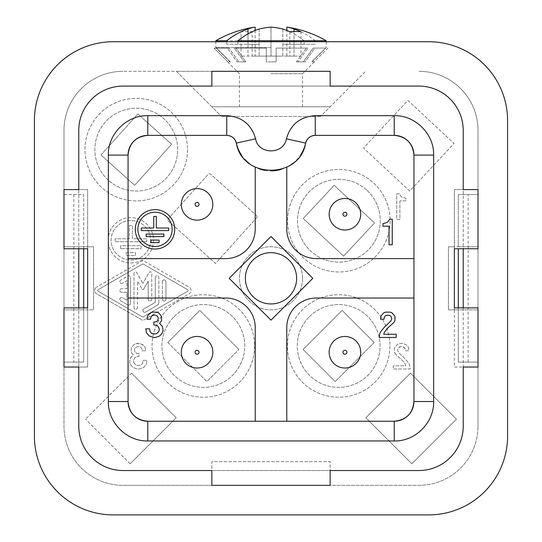 <?xml version="1.0" encoding="UTF-8"?>
<svg xmlns="http://www.w3.org/2000/svg" width="542" height="542" viewBox="0 0 542 542"><rect width="100%" height="100%" fill="white"/><g stroke="black" fill="none" stroke-linecap="round" stroke-linejoin="round"><path stroke-width="0.41" stroke-dasharray="2.71 2.03" d="M394.224 421.249L286.772 421.249L286.772 327.605A29.573 29.573 0 0 1 316.345 298.032L413.939 298.032L413.939 401.534M73.847 194.524L73.847 362.103L63.99 362.103L63.99 367.036L63.99 189.598L63.99 194.524L83.705 194.524L83.705 248.744M63.99 194.524L83.705 194.524L83.705 309.861L87.648 309.861L87.648 367.036L63.99 367.036L78.773 367.036L63.99 367.036L63.99 426.181A59.146 59.146 0 0 0 123.136 485.327A59.146 59.146 0 0 1 63.99 426.181L63.99 309.861L83.705 309.861L83.705 362.103L63.99 362.103L63.99 194.524M478.01 307.89L454.352 307.89L454.352 248.744L478.01 248.744L478.01 307.89L454.352 307.89L454.352 309.861L448.437 309.861L448.437 246.773L454.352 246.773L454.352 248.744L463.227 248.744L463.227 189.598L478.01 189.598L478.01 248.744L463.227 248.744L463.227 307.89L478.01 307.89L478.01 367.036L454.352 367.036L454.352 307.89L463.227 307.89L463.227 426.181A44.363 44.363 0 0 1 418.864 470.537L330.146 470.537L330.146 485.327L211.854 485.327L211.854 461.669L330.146 461.669L330.146 485.327L123.136 485.327L418.864 485.327A59.146 59.146 0 0 0 478.01 426.181A59.146 59.146 0 0 1 418.864 485.327L330.146 485.327L330.146 461.669L211.854 461.669L211.854 470.537L123.136 470.537A44.363 44.363 0 0 1 78.773 426.181L78.773 307.89L87.648 307.89L87.648 309.861L93.563 309.861L63.99 309.861L63.99 246.773L93.563 246.773L93.563 309.861L93.563 246.773L87.648 246.773L87.648 367.036L78.773 367.036L78.773 307.89L63.99 307.89L87.648 307.89L63.99 307.89M478.01 248.744L454.352 248.744L454.352 189.598L478.01 189.598L454.352 189.598L454.352 246.773L458.295 246.773L458.295 194.524L478.01 194.524L478.01 130.453A59.146 59.146 0 0 0 418.864 71.307A59.146 59.146 0 0 1 478.01 130.453L478.01 426.181L478.01 367.036L463.227 367.036L463.227 307.89M63.99 248.744L87.648 248.744L87.648 189.598L63.99 189.598L87.648 189.598L87.648 246.773L63.99 246.773L63.99 130.453A59.146 59.146 0 0 1 123.136 71.307A59.146 59.146 0 0 0 63.99 130.453L63.99 189.598L78.773 189.598L78.773 248.744L63.99 248.744L87.648 248.744L78.773 248.744L78.773 130.453A44.363 44.363 0 0 1 123.136 86.09L211.854 86.09L211.854 71.307L211.854 86.09L418.864 86.09A44.363 44.363 0 0 1 463.227 130.453L463.227 248.744M131.543 373.16L176.157 417.774L130.155 463.776L176.157 417.774L131.543 373.16L85.541 419.162L131.543 373.16M130.155 463.776L85.541 419.162L130.155 463.776M73.847 362.103L83.705 362.103L83.705 307.89M185.168 214.734A15.772 15.772 0 0 0 207.417 216.285A15.772 15.772 0 0 0 208.968 194.036A15.772 15.772 0 0 0 186.719 192.478A15.772 15.772 0 0 0 185.168 214.734M241.386 154.937A35.487 35.487 0 0 0 244.984 159.517M249.185 163.372A35.487 35.487 0 0 0 259.571 168.975M147.776 135.378L226.739 135.378M128.061 155.093L128.061 258.602L225.655 258.602A29.573 29.573 0 0 0 255.228 229.029L255.228 167.173M256.413 218.026A1.972 1.972 0 0 0 256.271 215.242A1.972 1.972 0 0 1 256.413 218.026L215.52 263.446L167.166 219.91L208.067 174.49A1.972 1.972 0 0 1 210.852 174.348L256.271 215.242L210.852 174.348A1.972 1.972 0 0 0 208.067 174.49L167.166 219.91L215.52 263.446L256.413 218.026M330.146 71.307L330.146 86.09L330.146 71.307L330.146 86.09L211.854 86.09L211.854 71.307L176.367 71.307L221.536 116.476L211.854 106.794L330.146 106.794L365.633 71.307L320.464 116.476L330.146 106.794L211.854 106.794L330.146 106.794L211.854 106.794L176.367 71.307L123.136 71.307L330.146 71.307M356.467 224.998A15.772 15.772 0 0 0 355.688 202.708A15.772 15.772 0 0 0 333.398 203.487A15.772 15.772 0 0 0 334.177 225.777A15.772 15.772 0 0 0 356.467 224.998M413.939 155.093L413.939 298.032M315.261 135.378L394.224 135.378M281.156 169.382A35.487 35.487 0 0 0 286.772 167.173L286.772 167.173A35.487 35.487 0 0 0 288.344 166.34M293.08 163.162A35.487 35.487 0 0 0 300.973 154.382M303.357 61.869L313.168 48.069L303.357 61.869L296.413 61.869L305.058 61.869L314.868 48.069L313.168 48.069L314.868 48.069L305.058 61.869L303.357 61.869M458.295 307.89L458.295 362.103L478.01 362.103L478.01 367.036L454.352 367.036L454.352 309.861L478.01 309.861L448.437 309.861L448.437 246.773L478.01 246.773L458.295 246.773L458.295 362.103L478.01 362.103L478.01 194.524L458.295 194.524L458.295 248.744M128.061 258.602L128.061 401.534M286.772 421.249L255.228 421.249L255.228 327.605A29.573 29.573 0 0 0 225.655 298.032L128.061 298.032M286.772 167.173L286.772 229.029A29.573 29.573 0 0 0 316.345 258.602L413.939 258.602M265.099 170.371A35.487 35.487 0 0 0 271 170.865M255.228 421.249L147.776 421.249M303.235 218.487L343.608 256.136L374.529 222.972L334.157 185.323L303.235 218.487L343.608 256.136L374.529 222.972L334.157 185.323L303.235 218.487M333.777 363.404A15.772 15.772 0 0 0 356.087 363.404A15.772 15.772 0 0 0 356.087 341.094A15.772 15.772 0 0 0 333.777 341.094A15.772 15.772 0 0 0 333.777 363.404M185.913 341.094A15.772 15.772 0 0 0 185.913 363.404A15.772 15.772 0 0 0 208.223 363.404A15.772 15.772 0 0 0 208.223 341.094A15.772 15.772 0 0 0 185.913 341.094M230.316 61.869L216.441 48.069L230.316 61.869L227.904 61.869L230.316 61.869M227.904 61.869L214.036 48.069L216.441 48.069L214.036 48.069L227.904 61.869M320.464 116.476L221.536 116.476L320.464 116.476M237.145 61.869L245.844 61.869L237.145 61.869L245.844 61.869L237.145 61.869L227.342 48.069L229.042 48.069L238.846 61.869L229.042 48.069L227.342 48.069L237.145 61.869M271 106.794L302.544 106.794L271 106.794M374.21 342.49L335.173 381.527L374.21 342.49L342.144 310.424L303.107 349.461L335.173 381.527L303.107 349.461L342.144 310.424L374.21 342.49M100.948 154.978L137.885 113.955L100.948 154.978L134.646 185.317L171.584 144.294L137.885 113.955L171.584 144.294L153.115 164.809L134.646 185.317L100.948 154.978M302.544 278.317A31.544 31.544 0 0 0 271 246.773A31.544 31.544 0 0 0 239.456 278.317A31.544 31.544 0 0 0 271 309.861A31.544 31.544 0 0 0 302.544 278.317A31.544 31.544 0 0 0 271 246.773A31.544 31.544 0 0 0 239.456 278.317A31.544 31.544 0 0 0 271 309.861A31.544 31.544 0 0 0 302.544 278.317M296.63 278.317A25.63 25.63 0 0 0 271 252.687A25.63 25.63 0 0 0 245.37 278.317A25.63 25.63 0 0 0 271 303.947A25.63 25.63 0 0 0 296.63 278.317M229.178 278.317L271 236.495L312.822 278.317L271 320.139L229.178 278.317M365.843 417.774L410.457 373.16L456.459 419.162L411.845 463.776L365.843 417.774L411.845 463.776L456.459 419.162L410.457 373.16L365.843 417.774M153.549 240.275A22.689 22.689 0 0 1 130.859 262.965A22.689 22.689 0 0 1 108.163 240.275A22.689 22.689 0 0 1 130.859 217.579A22.689 22.689 0 0 1 153.549 240.275A22.689 22.689 0 0 1 130.859 262.965A22.689 22.689 0 0 1 108.163 240.275A22.689 22.689 0 0 1 130.859 217.579A22.689 22.689 0 0 1 153.549 240.275M395.789 354.278L394.508 352.354L394.19 349.468L394.508 347.869L397.069 344.665L398.993 343.703L402.516 343.384L406.039 344.665L407.327 345.945L408.607 347.869L408.925 350.755L405.402 350.755L405.402 349.468L404.44 347.551L402.198 346.589L399.637 346.907L398.675 347.551L397.713 349.468L397.713 350.755L398.675 352.673L404.759 358.445L408.289 362.605L409.569 364.847L410.206 369.014L393.228 369.014L393.228 365.809L405.721 365.809L405.084 363.885L403.478 361.643L395.789 354.278L403.478 361.643L405.084 363.885L405.721 365.809L393.228 365.809L393.228 369.014L410.206 369.014L409.569 364.847L408.289 362.605L404.759 358.445L398.675 352.673L397.713 350.755L397.713 349.468L398.675 347.551L400.917 346.589L403.478 346.907L404.44 347.551L405.402 349.468L405.402 350.755L408.925 350.755L408.607 347.869L407.327 345.945L406.039 344.665L402.516 343.384L398.993 343.703L397.069 344.665L394.508 347.869L394.19 349.468L394.508 352.354L395.789 354.278M133.827 362.93L136.069 365.173L138.948 365.491L140.554 365.173L141.835 364.21L142.797 362.93L143.115 360.362L146.963 360.362L146.32 364.21L143.759 367.415L139.274 369.014L137.35 369.014L132.865 367.415L130.304 364.21L129.66 361.968L130.304 358.12L133.183 354.915L131.266 352.354L131.266 347.869L133.827 344.665L135.751 343.703L140.873 343.703L144.077 345.945L145.358 347.869L145.683 350.755L142.153 350.755L141.835 348.513L140.236 346.907L137.668 346.589L135.425 347.551L134.463 349.468L134.789 351.711L136.388 353.316L138.948 353.635L138.948 356.521L136.069 356.839L134.789 357.801L133.508 360.362L133.827 362.93L136.069 365.173L138.948 365.491L140.554 365.173L141.835 364.21L142.797 362.93L143.115 360.362L146.963 360.362L146.32 364.21L143.759 367.415L139.274 369.014L137.35 369.014L132.865 367.415L130.304 364.21L129.66 361.968L130.304 358.12L133.183 354.915L131.266 352.354L131.266 347.869L133.827 344.665L135.751 343.703L139.274 343.384L142.797 344.665L144.077 345.945L145.358 347.869L145.683 350.755L142.153 350.755L141.835 348.513L140.236 346.907L137.668 346.589L135.425 347.551L134.463 349.468L134.789 351.711L136.388 353.316L138.948 353.635L138.948 356.521L136.069 356.839L134.789 357.801L133.508 360.362L133.827 362.93M399.901 200.852L399.901 219.435L396.697 219.435L396.697 193.806L399.264 193.806L401.507 197.01L405.992 198.291L405.992 200.852L399.901 200.852L399.901 219.435L396.697 219.435L396.697 193.806L399.264 193.806L401.507 197.01L405.992 198.291L405.992 200.852L399.901 200.852M254.598 345.972A51.26 51.26 0 0 1 183.826 393.377A51.26 51.26 0 0 1 203.338 294.712A51.26 51.26 0 0 1 254.598 345.972A51.26 51.26 0 0 1 203.338 397.239A51.26 51.26 0 0 1 152.078 345.972A51.26 51.26 0 0 1 203.338 294.712A51.26 51.26 0 0 1 254.598 345.972M389.922 345.972A51.26 51.26 0 0 1 358.174 393.377A51.26 51.26 0 0 1 287.402 345.972A51.26 51.26 0 0 1 338.662 294.712A51.26 51.26 0 0 1 389.922 345.972A51.26 51.26 0 0 1 338.662 397.239A51.26 51.26 0 0 1 287.402 345.972A51.26 51.26 0 0 1 338.662 294.712A51.26 51.26 0 0 1 389.922 345.972M390.138 220.73A51.26 51.26 0 0 1 338.879 271.989A51.26 51.26 0 0 1 287.619 220.73A51.26 51.26 0 0 1 338.879 169.47A51.26 51.26 0 0 1 390.138 220.73A51.26 51.26 0 0 1 338.879 271.989A51.26 51.26 0 0 1 287.619 220.73A51.26 51.26 0 0 1 338.879 169.47A51.26 51.26 0 0 1 390.138 220.73M409.684 191.055L363.547 148.027L407.916 100.446L454.054 143.474L409.684 191.055L363.547 148.027L407.916 100.446L454.054 143.474L409.684 191.055M187.525 149.639A51.26 51.26 0 0 1 136.266 200.899A51.26 51.26 0 0 1 85.006 149.639A51.26 51.26 0 0 1 136.266 98.38A51.26 51.26 0 0 1 187.525 149.639A51.26 51.26 0 0 1 136.266 200.899A51.26 51.26 0 0 1 85.006 149.639A51.26 51.26 0 0 1 136.266 98.38A51.26 51.26 0 0 1 187.525 149.639M142.878 260.451L96.598 287.145L142.878 260.451L189.158 287.145A3.841 3.841 0 0 1 189.158 293.811L142.878 320.505L189.158 293.811A3.841 3.841 0 0 0 189.158 287.145L142.878 260.451M96.598 293.811A3.841 3.841 0 0 1 96.598 287.145A3.841 3.841 0 0 0 96.598 293.811L142.878 320.505L96.598 293.811M174.063 316.697A41.402 41.402 0 0 1 232.62 316.697A41.402 41.402 0 0 1 232.62 375.254A41.402 41.402 0 0 1 174.063 375.254A41.402 41.402 0 0 1 174.063 316.697A41.402 41.402 0 0 1 232.62 316.697A41.402 41.402 0 0 1 232.62 375.254A41.402 41.402 0 0 1 174.063 375.254A41.402 41.402 0 0 1 174.063 316.697M276.163 48.069L276.163 61.869L266.305 61.869L266.305 48.069L266.305 61.869L266.305 48.069L236.034 48.069L245.844 61.869L236.034 48.069L234.334 48.069L244.144 61.869L234.334 48.069L266.305 48.069L266.305 61.869L276.163 61.869L271 61.869L276.163 61.869L276.163 48.069L276.163 61.869L276.163 48.069L307.917 48.069L306.223 48.069L307.917 48.069L298.114 61.869L305.058 61.869L298.114 61.869L307.917 48.069L276.163 48.069L306.223 48.069L296.413 61.869L298.114 61.869L296.413 61.869L306.223 48.069L276.163 48.069M309.38 316.697A41.402 41.402 0 0 1 367.937 316.697A41.402 41.402 0 0 1 367.937 375.254A41.402 41.402 0 0 1 309.38 375.254A41.402 41.402 0 0 1 309.38 316.697A41.402 41.402 0 0 1 367.937 316.697A41.402 41.402 0 0 1 367.937 375.254A41.402 41.402 0 0 1 309.38 375.254A41.402 41.402 0 0 1 309.38 316.697M367.117 190.452A41.402 41.402 0 0 1 369.163 248.968A41.402 41.402 0 0 1 310.647 251.007A41.402 41.402 0 0 1 308.601 192.491A41.402 41.402 0 0 1 367.117 190.452A41.402 41.402 0 0 1 369.163 248.968A41.402 41.402 0 0 1 310.647 251.007A41.402 41.402 0 0 1 308.601 192.491A41.402 41.402 0 0 1 367.117 190.452M327.964 48.069L314.096 61.869L311.684 61.869L325.559 48.069L311.684 61.869L314.096 61.869L327.964 48.069L314.868 48.069L327.964 48.069M108.563 180.405A41.402 41.402 0 0 1 105.5 121.936A41.402 41.402 0 0 1 163.969 118.867A41.402 41.402 0 0 1 167.031 177.342A41.402 41.402 0 0 1 108.563 180.405A41.402 41.402 0 0 1 105.5 121.936A41.402 41.402 0 0 1 163.969 118.867A41.402 41.402 0 0 1 167.031 177.342A41.402 41.402 0 0 1 108.563 180.405M167.79 342.49L206.827 381.527L238.893 349.461L206.827 381.527L167.79 342.49L199.856 310.424L167.79 342.49M238.893 349.461L199.856 310.424L238.893 349.461M150.947 242.647L150.947 240.079L159.063 240.079L159.063 242.647L150.947 242.647M141.299 230.587L168.711 230.587L168.711 228.019L156.326 228.019L156.326 216.461L153.759 216.461L153.759 228.019L141.299 228.019L141.299 230.587M146.123 236.617L146.123 234.049L163.887 234.049L163.887 236.617L146.123 236.617M150.595 240.275A19.736 19.736 0 0 1 130.859 260.011A19.736 19.736 0 0 1 111.124 240.275A19.736 19.736 0 0 1 130.859 220.54A19.736 19.736 0 0 1 150.595 240.275A19.736 19.736 0 0 1 130.859 260.011A19.736 19.736 0 0 1 111.124 240.275A19.736 19.736 0 0 1 130.859 220.54A19.736 19.736 0 0 1 150.595 240.275M146.645 241.712L115.067 241.712L115.067 238.758L129.416 238.758L129.416 225.431L132.377 225.431L132.377 238.758L146.645 238.758L146.645 241.712L115.067 241.712L115.067 238.758L129.416 238.758L129.416 225.431L132.377 225.431L132.377 238.758L146.645 238.758L146.645 241.712M126.184 252.653L135.534 252.653L135.534 255.607L126.184 255.607L126.184 252.653L126.184 255.607L135.534 255.607L135.534 252.653L126.184 252.653M120.629 248.663L120.629 245.702L141.089 245.702L141.089 248.663L120.629 248.663L141.089 248.663L141.089 245.702L120.629 245.702L120.629 248.663M271 73.698L302.544 73.698L271 73.698M271 47.649L215.797 47.649L271 47.649M229.042 48.069L216.441 48.069L229.042 48.069M215.797 40.745L304.055 40.745L304.055 44.261L315.207 44.261L282.849 44.261L304.055 44.261M326.203 40.745L315.207 40.745L315.207 44.261M255.147 27.1A109.565 56.598 -90 0 0 247.999 29.031L247.999 56.09L259.151 56.09L252.179 56.09L252.179 31.782A110.121 77.872 90 0 1 259.151 29.031A109.565 93.82 90 0 1 271 27.1A109.565 93.82 -90 0 1 282.849 29.031L282.849 56.09L259.151 56.09L300.973 56.09L300.973 31.782M247.999 33.922L247.999 44.261L259.151 44.261L226.793 44.261L247.999 44.261L247.999 56.09L255.147 56.09L241.027 56.09L252.179 56.09M282.849 29.031L282.849 56.09L300.973 56.09M294.001 31.504L294.001 56.09L286.853 56.09L294.001 56.09L294.001 29.031A109.565 56.598 90 0 0 286.853 27.1M289.821 31.782L289.821 56.09M271 27.1L271 56.09L271 27.1M304.055 40.745A110.121 77.872 -90 0 0 286.853 30.488L286.853 56.09M259.151 29.031L259.151 56.09L259.151 29.031M241.027 56.09L241.027 31.782A104.877 74.159 -90 0 1 252.179 31.782M247.999 29.031A110.121 77.872 -90 0 0 241.027 31.782M255.147 30.488L255.147 56.09M315.207 40.745A110.121 77.872 90 0 0 294.001 29.031M237.945 41.734L237.945 44.261M226.793 41.734L226.793 44.261M313.168 48.069L325.559 48.069L313.168 48.069M234.334 48.069L266.305 48.069L234.334 48.069M214.036 48.069L227.342 48.069L214.036 48.069M187.681 289.713A0.888 0.888 0 0 1 187.681 291.244L142.878 317.09L98.075 291.244A0.888 0.888 0 0 1 98.075 289.713L142.878 263.859L187.681 289.713A0.888 0.888 0 0 1 187.681 291.244L142.878 317.09L98.075 291.244A0.888 0.888 0 0 1 98.075 289.713L142.878 263.859L187.681 289.713M130.459 303.371L130.459 277.585L130.459 303.371A1.775 1.775 0 0 1 127.797 304.909L120.703 300.817A1.775 1.775 0 0 1 120.053 298.391A1.775 1.775 0 0 1 122.472 297.741L126.909 300.302L122.472 297.741A1.775 1.775 0 0 0 120.053 298.391A1.775 1.775 0 0 0 120.703 300.817L127.797 304.909A1.775 1.775 0 0 0 130.459 303.371M127.797 276.047A1.775 1.775 0 0 1 130.459 277.585A1.775 1.775 0 0 0 127.797 276.047L120.703 280.139L127.797 276.047M122.472 283.215A1.775 1.775 0 0 1 120.053 282.565A1.775 1.775 0 0 1 120.703 280.139A1.775 1.775 0 0 0 120.053 282.565A1.775 1.775 0 0 0 122.472 283.215L126.909 280.654L126.909 288.703L121.584 288.703L126.909 288.703L126.909 280.654L122.472 283.215M121.584 292.253A1.775 1.775 0 0 1 119.816 290.478A1.775 1.775 0 0 1 121.584 288.703A1.775 1.775 0 0 0 119.816 290.478A1.775 1.775 0 0 0 121.584 292.253L126.909 292.253L126.909 300.302L126.909 292.253L121.584 292.253M134.01 273.276L134.01 307.47L134.01 273.276A1.409 1.409 0 0 1 136.638 272.572L142.878 283.378L136.638 272.572A1.409 1.409 0 0 0 134.01 273.276M137.56 307.47A1.775 1.775 0 0 1 135.785 309.245A1.775 1.775 0 0 1 134.01 307.47A1.775 1.775 0 0 0 135.785 309.245A1.775 1.775 0 0 0 137.56 307.47L137.56 281.257L142.112 289.15L137.56 281.257L137.56 307.47M143.65 289.15A0.888 0.888 0 0 1 142.112 289.15A0.888 0.888 0 0 0 143.65 289.15L148.203 281.257L148.203 299.272L148.203 281.257L143.65 289.15M151.753 299.272A1.775 1.775 0 0 1 149.978 301.047A1.775 1.775 0 0 1 148.203 299.272A1.775 1.775 0 0 0 149.978 301.047A1.775 1.775 0 0 0 151.753 299.272L151.753 273.276L151.753 299.272M149.118 272.572A1.409 1.409 0 0 1 151.753 273.276A1.409 1.409 0 0 0 149.118 272.572L142.878 283.378L149.118 272.572M162.397 281.677L162.397 299.279L162.397 281.677A1.775 1.775 0 0 1 164.172 279.902A1.775 1.775 0 0 1 165.947 281.677L165.947 299.279A1.775 1.775 0 0 1 164.172 301.054A1.775 1.775 0 0 1 162.397 299.279A1.775 1.775 0 0 0 164.172 301.054A1.775 1.775 0 0 0 165.947 299.279L165.947 281.677A1.775 1.775 0 0 0 164.172 279.902A1.775 1.775 0 0 0 162.397 281.677M158.847 302.348L158.847 277.585L158.847 302.348A3.55 3.55 0 0 1 157.072 305.424L145.541 312.077A1.775 1.775 0 0 1 143.115 311.426A1.775 1.775 0 0 1 143.766 309.001L155.303 302.348L143.766 309.001A1.775 1.775 0 0 0 143.115 311.426A1.775 1.775 0 0 0 145.541 312.077L157.072 305.424A3.55 3.55 0 0 0 158.847 302.348M155.303 277.585A1.775 1.775 0 0 1 157.078 275.81A1.775 1.775 0 0 1 158.847 277.585A1.775 1.775 0 0 0 157.078 275.81A1.775 1.775 0 0 0 155.303 277.585L155.303 302.348L155.303 277.585M392.252 244.801L392.252 219.171L389.684 219.171L387.442 222.376L382.957 223.656L382.957 226.217L389.048 226.217L389.048 244.801L392.252 244.801M153.82 333.94L152.214 333.621L150.933 332.659L149.971 331.372L149.653 328.811L145.805 328.811L146.448 332.659L147.41 334.258L149.009 335.864L153.494 337.463L155.418 337.463L159.904 335.864L162.465 332.659L163.108 330.417L162.465 326.569L159.585 323.364L161.509 320.803L161.509 316.318L158.941 313.113L155.418 311.833L151.895 312.151L149.971 313.113L147.41 316.318L147.092 317.917L147.092 319.204L150.615 319.204L150.615 317.917L151.577 316L153.82 315.038L156.381 315.356L157.979 316.962L157.979 320.159L156.381 321.765L153.82 322.083L153.82 324.97L156.699 325.288L157.979 326.25L158.941 327.531L159.267 330.092L158.941 331.372L156.699 333.621L153.82 333.94M211.854 470.537L330.146 470.537L211.854 470.537L211.854 485.327L211.854 470.537M468.152 362.103L468.152 194.524M113.278 41.734A78.861 78.861 0 0 0 34.417 120.595L34.417 436.039A78.861 78.861 0 0 0 113.278 514.9L428.722 514.9A78.861 78.861 0 0 0 507.583 436.039L507.583 120.595A78.861 78.861 0 0 0 428.722 41.734L113.278 41.734M78.773 248.744L78.773 307.89M135.31 229.341A19.695 19.695 0 0 0 155.005 249.035A19.695 19.695 0 0 0 174.707 229.341A19.695 19.695 0 0 0 155.005 209.646A19.695 19.695 0 0 0 135.31 229.341M137.878 229.341A17.127 17.127 0 0 0 155.005 246.468A17.127 17.127 0 0 0 172.139 229.341A17.127 17.127 0 0 0 155.005 212.207A17.127 17.127 0 0 0 137.878 229.341M396.195 334.258L396.195 337.463L379.21 337.463L379.854 333.296L381.134 331.054L384.657 326.887L390.748 321.121L391.71 319.204L391.71 317.917L390.748 316L388.506 315.038L385.938 315.356L384.976 316L384.021 317.917L384.021 319.204L380.491 319.204L380.816 316.318L383.377 313.113L386.9 311.833L390.423 312.151L393.627 314.394L394.908 316.318L395.233 317.917L394.908 320.803L393.627 322.727L385.938 330.092L384.339 332.334L383.695 334.258L396.195 334.258M314.374 61.869L302.544 73.698L302.544 106.794M230.018 61.869L215.797 47.649L215.797 41.734M326.203 41.734L326.203 47.649L311.982 61.869M227.626 61.869L239.456 73.698L239.456 106.794"/><path stroke-width="0.81" d="M286.772 421.249L286.772 327.605A29.573 29.573 0 0 1 316.345 298.032L413.939 298.032M108.346 401.534L128.061 401.534L128.061 155.093C129.226 143.129 135.798 136.557 147.776 135.378A19.715 19.715 0 0 0 128.061 155.093L108.346 155.093L108.346 401.534C107.824 422.652 126.713 441.493 147.776 440.964L147.776 421.249L394.224 421.249A19.715 19.715 0 0 0 413.939 401.534L413.939 155.093A19.715 19.715 0 0 0 394.224 135.378L315.261 135.378L315.261 115.663C300.227 116.672 290.607 124.382 286.393 138.806L305.641 143.095C307.043 138.285 310.248 135.717 315.261 135.378A9.858 9.858 0 0 0 305.641 143.095C299.794 179.253 242.193 179.246 236.359 143.095A35.487 35.487 0 0 0 241.386 154.937M83.705 248.744L83.705 307.89M135.31 229.341A19.695 19.695 0 0 0 155.005 249.035A19.695 19.695 0 0 0 174.707 229.341A19.695 19.695 0 0 0 155.005 209.646A19.695 19.695 0 0 0 135.31 229.341M255.228 167.173L255.228 229.029A29.573 29.573 0 0 1 225.655 258.602L128.061 258.602M244.984 159.517A35.487 35.487 0 0 0 249.185 163.372M286.393 138.806C283.798 154.876 258.195 154.876 255.607 138.806L236.359 143.095A9.858 9.858 0 0 0 226.739 135.378L147.776 135.378L147.776 115.663C126.665 115.141 107.824 134.03 108.346 155.093M147.776 421.249C135.812 420.091 129.24 413.519 128.061 401.534A19.715 19.715 0 0 0 147.776 421.249M87.648 307.89L63.99 307.89L63.99 367.036L78.773 367.036L78.773 426.181A44.363 44.363 0 0 0 123.136 470.537L211.854 470.537L211.854 485.327L330.146 485.327L330.146 470.537L418.864 470.537A44.363 44.363 0 0 0 463.227 426.181L463.227 367.036L478.01 367.036L478.01 307.89L454.352 307.89L454.352 248.744L478.01 248.744L478.01 189.598L463.227 189.598L463.227 130.453A44.363 44.363 0 0 0 418.864 86.09L330.146 86.09L330.146 71.307L211.854 71.307L211.854 86.09L123.136 86.09A44.363 44.363 0 0 0 78.773 130.453L78.773 189.598L63.99 189.598L63.99 248.744L87.648 248.744L87.648 307.89L87.648 248.744M389.048 226.217L389.048 244.801L392.252 244.801L392.252 219.171L389.684 219.171L387.442 222.376L382.957 223.656L382.957 226.217L389.048 226.217M413.939 258.602L316.345 258.602A29.573 29.573 0 0 1 286.772 229.029L286.772 167.173M288.344 166.34A35.487 35.487 0 0 0 293.08 163.162M300.973 154.382A35.487 35.487 0 0 0 305.641 143.095M259.571 168.975A35.487 35.487 0 0 0 265.099 170.371M271 170.865A35.487 35.487 0 0 0 281.156 169.382M271 320.139L229.178 278.317L271 236.495L312.822 278.317L271 320.139M128.061 298.032L225.655 298.032A29.573 29.573 0 0 1 255.228 327.605L255.228 421.249M226.739 135.378C231.739 135.703 234.943 138.278 236.359 143.095C234.943 138.278 231.739 135.703 226.739 135.378L226.739 115.663L147.776 115.663M147.776 440.964L394.224 440.964L394.224 421.249C406.202 420.077 412.774 413.505 413.939 401.534L433.654 401.534L433.654 155.093L413.939 155.093C412.76 143.115 406.188 136.543 394.224 135.378L394.224 115.663L315.261 115.663M384.339 332.334L388.18 327.531L393.627 322.727L394.908 320.803L394.908 316.318L392.347 313.113L390.423 312.151L385.301 312.151L383.377 313.113L380.816 316.318L380.491 319.204L384.021 319.204L384.339 316.962L385.938 315.356L389.786 315.356L391.385 316.962L391.71 319.204L390.748 321.121L384.657 326.887L381.134 331.054L379.854 333.296L379.21 337.463L396.195 337.463L396.195 334.258L383.695 334.258L384.339 332.334M158.941 331.372L156.699 333.621L153.82 333.94L152.214 333.621L150.933 332.659L149.971 331.372L149.653 328.811L145.805 328.811L146.448 332.659L149.009 335.864L153.494 337.463L155.418 337.463L159.904 335.864L162.465 332.659L163.108 330.417L162.465 326.569L159.585 323.364L161.509 320.803L161.509 316.318L158.941 313.113L157.024 312.151L151.895 312.151L148.691 314.394L147.41 316.318L147.092 319.204L150.615 319.204L150.933 316.962L152.539 315.356L155.1 315.038L157.343 316L158.305 317.917L157.979 320.159L156.381 321.765L153.82 322.083L153.82 324.97L156.699 325.288L157.979 326.25L159.267 328.811L158.941 331.372M296.63 278.317A25.63 25.63 0 0 0 271 252.687A25.63 25.63 0 0 0 245.37 278.317A25.63 25.63 0 0 0 271 303.947A25.63 25.63 0 0 0 296.63 278.317M463.227 248.744L463.227 307.89M150.947 240.079L150.947 242.647L159.063 242.647L159.063 240.079L150.947 240.079M137.878 229.341A17.127 17.127 0 0 0 155.005 246.468A17.127 17.127 0 0 0 172.139 229.341A17.127 17.127 0 0 0 155.005 212.207A17.127 17.127 0 0 0 137.878 229.341M156.326 216.461L153.759 216.461L153.759 228.019L141.299 228.019L141.299 230.587L168.711 230.587L168.711 228.019L156.326 228.019L156.326 216.461M163.887 236.617L163.887 234.049L146.123 234.049L146.123 236.617L163.887 236.617M326.203 41.734L326.203 40.745L237.945 40.745L237.945 41.734M326.203 40.745A110.405 110.405 0 0 0 286.853 27.1A109.565 56.598 90 0 1 294.001 29.031A110.121 77.872 90 0 1 300.973 31.782A104.877 74.159 90 0 0 289.821 31.782A110.121 77.872 -90 0 0 282.849 29.031A109.565 93.82 -90 0 0 271 27.1A109.565 93.82 90 0 0 259.151 29.031A110.121 77.872 90 0 0 237.945 40.745M286.853 27.1L286.853 30.488A110.121 77.872 -90 0 0 282.849 29.031M294.001 29.031L294.001 31.504M247.999 33.922L247.999 29.031A109.565 56.598 -90 0 1 255.147 27.1L255.147 30.488M226.793 41.734L226.793 40.745A110.121 77.872 -90 0 1 247.999 29.031M226.793 40.745L215.797 40.745L215.797 41.734M454.352 248.744L454.352 307.89M458.295 307.89L458.295 248.744M185.168 214.734A15.772 15.772 0 0 0 207.417 216.285A15.772 15.772 0 0 0 208.968 194.036A15.772 15.772 0 0 0 186.719 192.478A15.772 15.772 0 0 0 185.168 214.734A15.772 15.772 0 0 0 207.417 216.285A15.772 15.772 0 0 0 208.968 194.036A15.772 15.772 0 0 0 186.719 192.478A15.772 15.772 0 0 0 185.168 214.734M185.913 341.094A15.772 15.772 0 0 0 185.913 363.404A15.772 15.772 0 0 0 208.223 363.404A15.772 15.772 0 0 0 208.223 341.094A15.772 15.772 0 0 0 185.913 341.094A15.772 15.772 0 0 0 185.913 363.404A15.772 15.772 0 0 0 208.223 363.404A15.772 15.772 0 0 0 208.223 341.094A15.772 15.772 0 0 0 185.913 341.094M356.467 224.998A15.772 15.772 0 0 0 355.688 202.708A15.772 15.772 0 0 0 333.398 203.487A15.772 15.772 0 0 0 334.177 225.777A15.772 15.772 0 0 0 356.467 224.998A15.772 15.772 0 0 0 355.688 202.708A15.772 15.772 0 0 0 333.398 203.487A15.772 15.772 0 0 0 334.177 225.777A15.772 15.772 0 0 0 356.467 224.998M333.777 363.404A15.772 15.772 0 0 0 356.087 363.404A15.772 15.772 0 0 0 356.087 341.094A15.772 15.772 0 0 0 333.777 341.094A15.772 15.772 0 0 0 333.777 363.404A15.772 15.772 0 0 0 356.087 363.404A15.772 15.772 0 0 0 356.087 341.094A15.772 15.772 0 0 0 333.777 341.094A15.772 15.772 0 0 0 333.777 363.404M113.278 41.734A78.861 78.861 0 0 0 34.417 120.595L34.417 436.039A78.861 78.861 0 0 0 113.278 514.9L428.722 514.9A78.861 78.861 0 0 0 507.583 436.039L507.583 120.595A78.861 78.861 0 0 0 428.722 41.734L113.278 41.734M78.773 248.744L78.773 307.89M413.939 155.093C412.76 143.115 406.188 136.543 394.224 135.378M255.607 138.806C251.352 124.355 241.732 116.638 226.739 115.663M394.224 421.249C406.202 420.077 412.774 413.505 413.939 401.534M394.224 440.964C415.335 441.493 434.176 422.604 433.654 401.534M433.654 155.093C434.176 133.982 415.287 115.134 394.224 115.663M343.54 353.641A1.972 1.972 0 0 0 346.324 353.641A1.972 1.972 0 0 0 346.324 350.857A1.972 1.972 0 0 0 343.54 350.857A1.972 1.972 0 0 0 343.54 353.641M195.581 205.675A1.972 1.972 0 0 0 198.358 205.872A1.972 1.972 0 0 0 198.555 203.094A1.972 1.972 0 0 0 195.777 202.898A1.972 1.972 0 0 0 195.581 205.675M195.676 350.857A1.972 1.972 0 0 0 195.676 353.641A1.972 1.972 0 0 0 198.46 353.641A1.972 1.972 0 0 0 198.46 350.857A1.972 1.972 0 0 0 195.676 350.857M346.372 215.587A1.972 1.972 0 0 0 346.277 212.803A1.972 1.972 0 0 0 343.493 212.898A1.972 1.972 0 0 0 343.587 215.682A1.972 1.972 0 0 0 346.372 215.587M255.147 27.1A110.405 110.405 0 0 0 215.797 40.745"/></g></svg>

